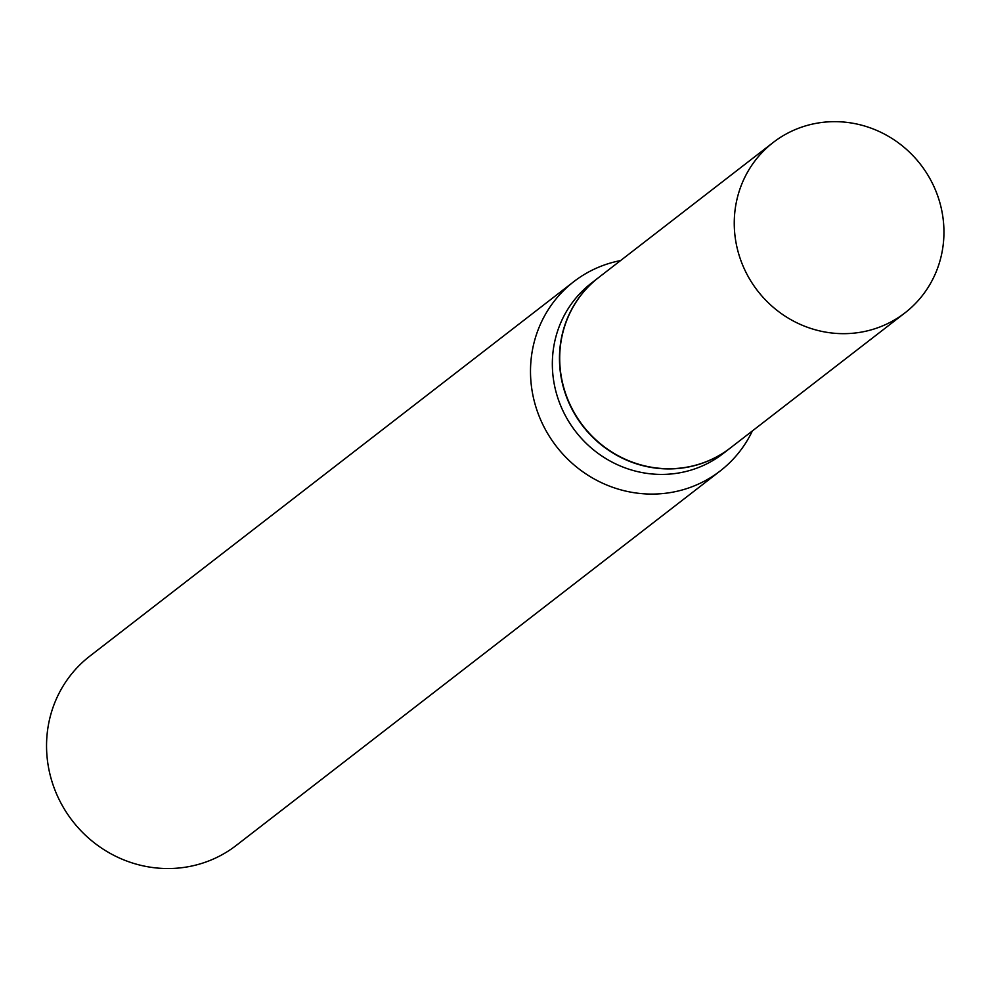 <?xml version="1.0" encoding="UTF-8"?>
<svg xmlns="http://www.w3.org/2000/svg" width="991" height="991" viewBox="0 0 991 991"><rect width="100%" height="100%" fill="white"/><g stroke="black" fill="none" stroke-linecap="round" stroke-linejoin="round"><path stroke-width="1.49" d="M862.765 331.849A107.697 103.101 -127.7 0 1 744.86 270.06A107.697 103.101 -127.7 0 1 773.191 142.481A107.697 103.101 -127.7 0 1 815.42 123.479A107.697 103.101 -127.7 0 1 933.336 185.255A107.697 103.101 -127.7 0 1 905.006 312.846A107.697 103.101 -127.7 0 1 862.765 331.849M905.006 312.846L730.454 447.895A107.697 103.101 -127.7 0 1 688.225 466.91A107.697 103.101 -127.7 0 1 570.308 405.121A107.697 103.101 -127.7 0 1 598.638 277.542L773.191 142.481M730.342 447.994A107.697 103.101 -127.7 0 1 730.231 448.081A107.697 103.101 -127.7 0 1 562.17 382.452A107.697 103.101 -127.7 0 1 598.403 277.715A107.697 103.101 -127.7 0 1 598.527 277.629M752.367 430.949A119.663 114.547 -127.7 0 1 720.209 470.948L236.254 845.41A119.663 114.547 -127.7 0 1 49.55 772.497A119.663 114.547 -127.7 0 1 89.809 656.141L573.764 281.679A119.663 114.547 -127.7 0 1 620.552 260.583M720.209 470.948A119.663 114.547 -127.7 0 1 533.505 398.035A119.663 114.547 -127.7 0 1 573.764 281.679M730.231 448.081L723.096 453.593A107.697 103.101 -127.7 0 1 555.047 387.964A107.697 103.101 -127.7 0 1 591.28 283.24L598.403 277.715"/></g></svg>
